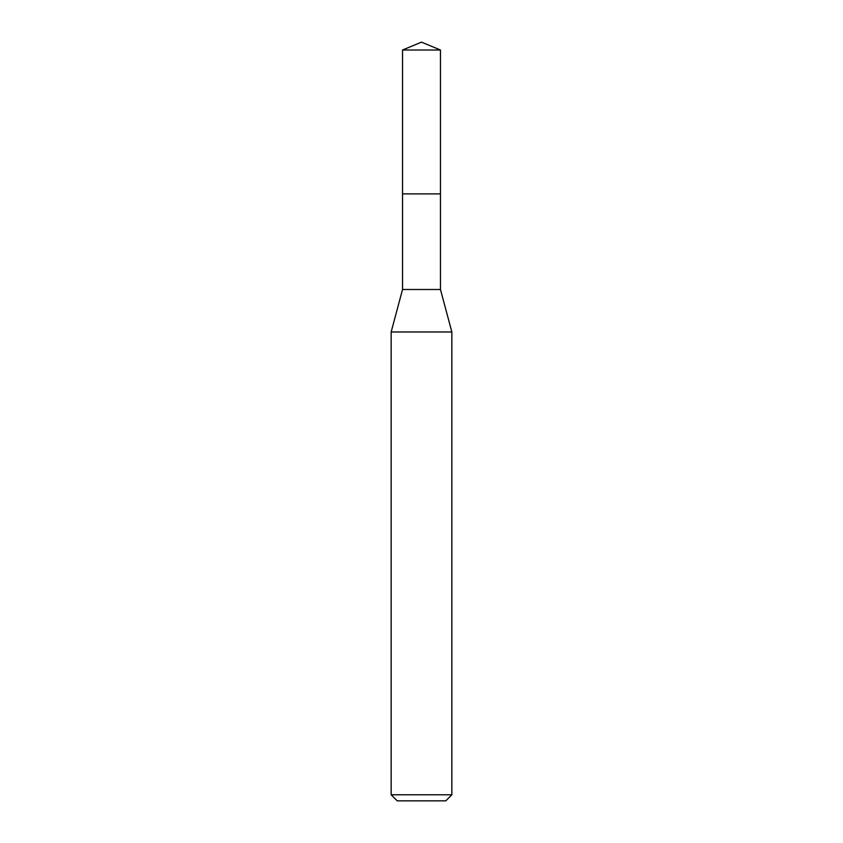 <?xml version="1.0" encoding="UTF-8"?>
<svg xmlns="http://www.w3.org/2000/svg" width="843" height="843" viewBox="0 0 843 843"><rect width="100%" height="100%" fill="white"/><g stroke="black" fill="none" stroke-linecap="round" stroke-linejoin="round"><path stroke-width="1.26" d="M402.532 193.89L402.532 289.497L440.467 289.497L440.467 50.011L402.532 50.011L402.532 193.89L440.467 193.89L402.532 193.89L402.532 50.011L421.5 42.15L402.532 50.011M440.467 289.497L451.848 331.973L391.152 331.973L402.532 289.497M451.848 794.78L445.778 800.85L397.222 800.85L391.152 794.78L451.848 794.78L451.848 331.973M421.5 42.15L440.467 50.011M391.152 794.78L391.152 331.973"/></g></svg>
